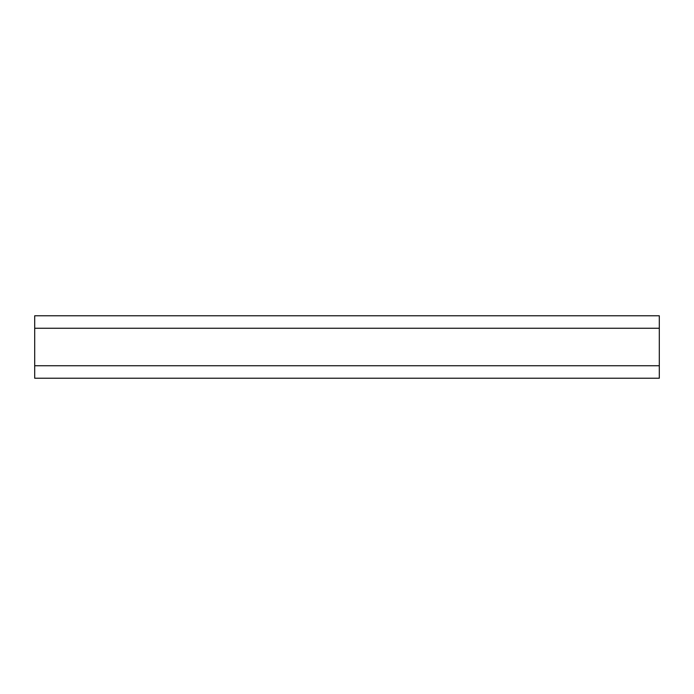 <?xml version="1.0" encoding="UTF-8"?>
<svg xmlns="http://www.w3.org/2000/svg" width="694" height="694" viewBox="0 0 694 694"><rect width="100%" height="100%" fill="white"/><g stroke="black" fill="none" stroke-linecap="round" stroke-linejoin="round"><path stroke-width="1.04" d="M34.7 365.738L34.7 378.23L659.3 378.23L659.3 365.738L34.7 365.738L34.7 328.262L659.3 328.262L659.3 315.77L34.7 315.77L34.7 328.262M659.3 328.262L659.3 365.738"/></g></svg>
